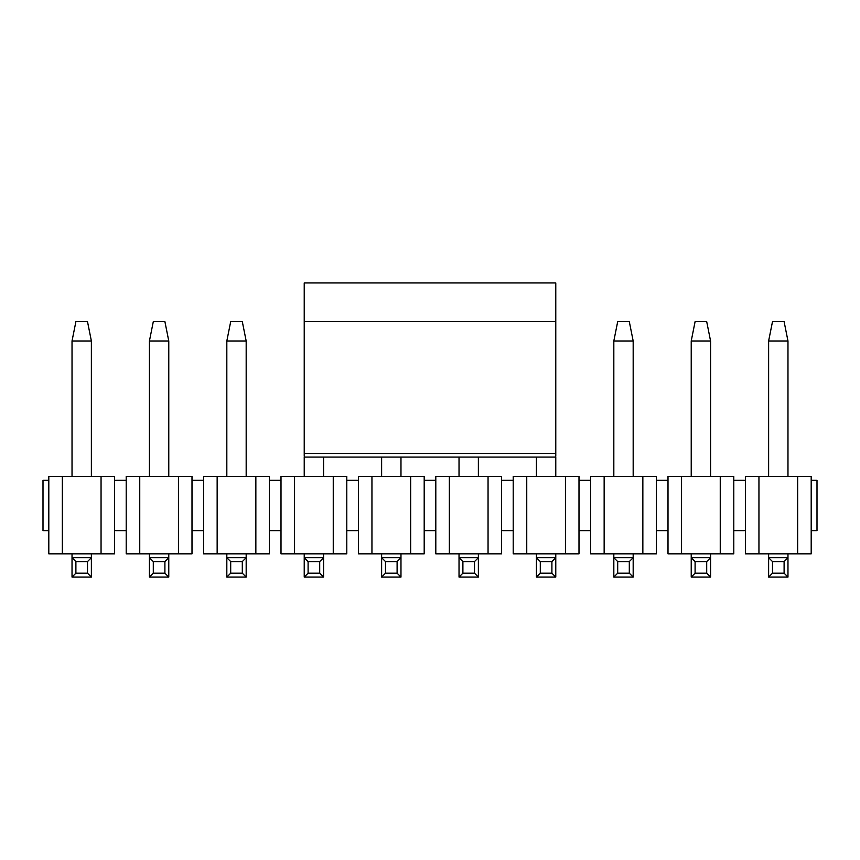 <?xml version="1.0" encoding="UTF-8"?>
<svg xmlns="http://www.w3.org/2000/svg" width="860" height="860" viewBox="0 0 860 860"><rect width="100%" height="100%" fill="white"/><g stroke="black" fill="none" stroke-linecap="round" stroke-linejoin="round"><path stroke-width="1.29" d="M304.225 321.64L304.225 453.489L555.775 453.489L555.775 321.64L555.775 453.489L304.225 453.489L304.225 282.94L304.225 321.64L555.775 321.64L304.225 321.64M304.225 456.305L304.225 453.489L304.225 456.305M555.775 456.305L555.775 453.489L555.775 456.305M555.775 282.94L555.775 321.64L555.775 282.94L304.225 282.94L555.775 282.94M772.495 321.64L784.105 321.64L772.495 321.64L768.625 340.99L787.975 340.99L784.105 321.64L787.975 340.99L768.625 340.99L772.495 321.64M768.625 577.06L768.625 553.84L768.625 557.71L772.495 561.58L772.495 573.19L768.625 577.06L787.975 577.06L768.625 577.06L772.495 573.19L784.105 573.19L772.495 573.19L772.495 561.58L784.105 561.58L772.495 561.58L768.625 557.71L787.975 557.71L787.975 577.06L784.105 573.19L784.105 561.58L787.975 557.71L768.625 557.71L768.625 577.06M768.625 476.44L768.625 340.99L768.625 476.44M787.975 476.44L787.975 340.99L787.975 476.44M787.975 553.84L787.975 557.71L787.975 553.84M787.975 557.71L784.105 561.58L784.105 573.19L787.975 577.06L787.975 557.71M695.095 321.64L706.705 321.64L695.095 321.64L691.225 340.99L710.575 340.99L706.705 321.64L710.575 340.99L691.225 340.99L695.095 321.64M691.225 577.06L691.225 553.84L691.225 557.71L695.095 561.58L695.095 573.19L691.225 577.06L710.575 577.06L691.225 577.06L695.095 573.19L706.705 573.19L695.095 573.19L695.095 561.58L706.705 561.58L695.095 561.58L691.225 557.71L710.575 557.71L710.575 577.06L706.705 573.19L706.705 561.58L710.575 557.71L691.225 557.71L691.225 577.06M691.225 476.44L691.225 340.99L691.225 476.44M710.575 476.44L710.575 340.99L710.575 476.44M710.575 553.84L710.575 557.71L710.575 553.84M710.575 557.71L706.705 561.58L706.705 573.19L710.575 577.06L710.575 557.71M617.695 321.64L629.305 321.64L617.695 321.64L613.825 340.99L633.175 340.99L629.305 321.64L633.175 340.99L613.825 340.99L617.695 321.64M613.825 577.06L613.825 553.84L613.825 557.71L617.695 561.58L617.695 573.19L613.825 577.06L633.175 577.06L613.825 577.06L617.695 573.19L629.305 573.19L617.695 573.19L617.695 561.58L629.305 561.58L617.695 561.58L613.825 557.71L633.175 557.71L633.175 577.06L629.305 573.19L629.305 561.58L633.175 557.71L613.825 557.71L613.825 577.06M613.825 476.44L613.825 340.99L613.825 476.44M633.175 476.44L633.175 340.99L633.175 476.44M633.175 553.84L633.175 557.71L633.175 553.84M633.175 557.71L629.305 561.58L629.305 573.19L633.175 577.06L633.175 557.71M536.425 577.06L536.425 553.84L536.425 557.71L540.295 561.58L540.295 573.19L536.425 577.06L555.775 577.06L536.425 577.06L540.295 573.19L551.905 573.19L540.295 573.19L540.295 561.58L551.905 561.58L540.295 561.58L536.425 557.71L555.775 557.71L555.775 577.06L551.905 573.19L551.905 561.58L555.775 557.71L536.425 557.71L536.425 577.06M536.425 476.44L536.425 457.09L536.425 476.44M555.775 476.44L555.775 457.09L555.775 476.44M555.775 553.84L555.775 557.71L555.775 553.84M555.775 557.71L551.905 561.58L551.905 573.19L555.775 577.06L555.775 557.71M459.025 577.06L459.025 553.84L459.025 557.71L462.895 561.58L462.895 573.19L459.025 577.06L478.375 577.06L459.025 577.06L462.895 573.19L474.505 573.19L462.895 573.19L462.895 561.58L474.505 561.58L462.895 561.58L459.025 557.71L478.375 557.71L478.375 577.06L474.505 573.19L474.505 561.58L478.375 557.71L459.025 557.71L459.025 577.06M459.025 476.44L459.025 457.09L459.025 476.44M478.375 476.44L478.375 457.09L478.375 476.44M478.375 553.84L478.375 557.71L478.375 553.84M478.375 557.71L474.505 561.58L474.505 573.19L478.375 577.06L478.375 557.71M381.625 577.06L381.625 553.84L381.625 557.71L385.495 561.58L385.495 573.19L381.625 577.06L400.975 577.06L381.625 577.06L385.495 573.19L397.105 573.19L385.495 573.19L385.495 561.58L397.105 561.58L385.495 561.58L381.625 557.71L400.975 557.71L400.975 577.06L397.105 573.19L397.105 561.58L400.975 557.71L381.625 557.71L381.625 577.06M381.625 476.44L381.625 457.09L381.625 476.44M400.975 476.44L400.975 457.09L400.975 476.44M400.975 553.84L400.975 557.71L400.975 553.84M400.975 557.71L397.105 561.58L397.105 573.19L400.975 577.06L400.975 557.71M304.225 577.06L304.225 553.84L304.225 557.71L308.095 561.58L308.095 573.19L304.225 577.06L323.575 577.06L304.225 577.06L308.095 573.19L319.705 573.19L308.095 573.19L308.095 561.58L319.705 561.58L308.095 561.58L304.225 557.71L323.575 557.71L323.575 577.06L319.705 573.19L319.705 561.58L323.575 557.71L304.225 557.71L304.225 577.06M304.225 476.44L304.225 457.09L304.225 476.44M323.575 476.44L323.575 457.09L323.575 476.44M323.575 553.84L323.575 557.71L323.575 553.84M323.575 557.71L319.705 561.58L319.705 573.19L323.575 577.06L323.575 557.71M230.695 321.64L242.305 321.64L230.695 321.64L226.825 340.99L246.175 340.99L242.305 321.64L246.175 340.99L226.825 340.99L230.695 321.64M226.825 577.06L226.825 553.84L226.825 557.71L230.695 561.58L230.695 573.19L226.825 577.06L246.175 577.06L226.825 577.06L230.695 573.19L242.305 573.19L230.695 573.19L230.695 561.58L242.305 561.58L230.695 561.58L226.825 557.71L246.175 557.71L246.175 577.06L242.305 573.19L242.305 561.58L246.175 557.71L226.825 557.71L226.825 577.06M226.825 476.44L226.825 340.99L226.825 476.44M246.175 476.44L246.175 340.99L246.175 476.44M246.175 553.84L246.175 557.71L246.175 553.84M246.175 557.71L242.305 561.58L242.305 573.19L246.175 577.06L246.175 557.71M153.295 321.64L164.905 321.64L153.295 321.64L149.425 340.99L168.775 340.99L164.905 321.64L168.775 340.99L149.425 340.99L153.295 321.64M149.425 577.06L149.425 553.84L149.425 557.71L153.295 561.58L153.295 573.19L149.425 577.06L168.775 577.06L149.425 577.06L153.295 573.19L164.905 573.19L153.295 573.19L153.295 561.58L164.905 561.58L153.295 561.58L149.425 557.71L168.775 557.71L168.775 577.06L164.905 573.19L164.905 561.58L168.775 557.71L149.425 557.71L149.425 577.06M149.425 476.44L149.425 340.99L149.425 476.44M168.775 476.44L168.775 340.99L168.775 476.44M168.775 553.84L168.775 557.71L168.775 553.84M168.775 557.71L164.905 561.58L164.905 573.19L168.775 577.06L168.775 557.71M75.895 321.64L87.505 321.64L75.895 321.64L72.025 340.99L91.375 340.99L87.505 321.64L91.375 340.99L72.025 340.99L75.895 321.64M72.025 577.06L72.025 553.84L72.025 557.71L75.895 561.58L75.895 573.19L72.025 577.06L91.375 577.06L72.025 577.06L75.895 573.19L87.505 573.19L75.895 573.19L75.895 561.58L87.505 561.58L75.895 561.58L72.025 557.71L91.375 557.71L91.375 577.06L87.505 573.19L87.505 561.58L91.375 557.71L72.025 557.71L72.025 577.06M72.025 476.44L72.025 340.99L72.025 476.44M91.375 476.44L91.375 340.99L91.375 476.44M91.375 553.84L91.375 557.71L91.375 553.84M91.375 557.71L87.505 561.58L87.505 573.19L91.375 577.06L91.375 557.71M114.595 553.84L48.805 553.84L48.805 534.49L48.805 553.84L62.35 553.84L62.35 476.44L114.595 476.44L114.595 480.31L114.595 476.44L101.05 476.44L101.05 553.84L114.595 553.84L114.595 530.62L114.595 553.84M48.805 476.44L62.35 476.44L48.805 476.44L48.805 534.49L48.805 530.62L43 530.62L43 480.31L48.805 480.31L48.805 476.44M114.595 530.62L114.595 480.31L126.205 480.31L126.205 530.62L114.595 530.62L126.205 530.62L126.205 534.49L126.205 480.31L114.595 480.31L114.595 530.62M191.995 480.31L203.605 480.31L203.605 530.62L191.995 530.62L203.605 530.62L203.605 534.49L203.605 480.31L191.995 480.31L191.995 530.62L191.995 476.44L178.45 476.44L178.45 553.84L191.995 553.84L191.995 530.62L191.995 553.84L139.75 553.84L139.75 476.44L191.995 476.44L191.995 480.31M269.395 480.31L281.005 480.31L281.005 530.62L269.395 530.62L281.005 530.62L281.005 534.49L281.005 480.31L269.395 480.31L269.395 530.62L269.395 476.44L255.85 476.44L255.85 553.84L269.395 553.84L269.395 530.62L269.395 553.84L217.15 553.84L217.15 476.44L269.395 476.44L269.395 480.31M346.795 480.31L358.405 480.31L358.405 530.62L346.795 530.62L358.405 530.62L358.405 534.49L358.405 480.31L346.795 480.31L346.795 530.62L346.795 476.44L333.25 476.44L333.25 553.84L346.795 553.84L346.795 530.62L346.795 553.84L294.55 553.84L294.55 476.44L346.795 476.44L346.795 480.31M424.195 480.31L435.805 480.31L435.805 530.62L424.195 530.62L435.805 530.62L435.805 534.49L435.805 480.31L424.195 480.31L424.195 530.62L424.195 476.44L410.65 476.44L410.65 553.84L424.195 553.84L424.195 530.62L424.195 553.84L371.95 553.84L371.95 476.44L424.195 476.44L424.195 480.31M501.595 480.31L513.205 480.31L513.205 530.62L501.595 530.62L513.205 530.62L513.205 534.49L513.205 480.31L501.595 480.31L501.595 530.62L501.595 476.44L488.05 476.44L488.05 553.84L501.595 553.84L501.595 530.62L501.595 553.84L449.35 553.84L449.35 476.44L501.595 476.44L501.595 480.31M578.995 480.31L590.605 480.31L590.605 530.62L578.995 530.62L590.605 530.62L590.605 534.49L590.605 480.31L578.995 480.31L578.995 530.62L578.995 476.44L565.45 476.44L565.45 553.84L578.995 553.84L578.995 530.62L578.995 553.84L526.75 553.84L526.75 476.44L578.995 476.44L578.995 480.31M656.395 480.31L668.005 480.31L668.005 530.62L656.395 530.62L668.005 530.62L668.005 534.49L668.005 480.31L656.395 480.31L656.395 530.62L656.395 476.44L642.85 476.44L642.85 553.84L656.395 553.84L656.395 530.62L656.395 553.84L604.15 553.84L604.15 476.44L656.395 476.44L656.395 480.31M733.795 480.31L745.405 480.31L745.405 530.62L733.795 530.62L745.405 530.62L745.405 534.49L745.405 480.31L733.795 480.31L733.795 530.62L733.795 476.44L720.25 476.44L720.25 553.84L733.795 553.84L733.795 530.62L733.795 553.84L681.55 553.84L681.55 476.44L733.795 476.44L733.795 480.31M811.195 530.62L811.195 476.44L797.65 476.44L797.65 553.84L811.195 553.84L811.195 530.62L811.195 553.84L758.95 553.84L758.95 476.44L811.195 476.44L811.195 480.31L817 480.31L811.195 480.31L811.195 530.62L817 530.62L811.195 530.62M745.405 476.44L758.95 476.44L745.405 476.44L745.405 480.31L745.405 476.44M745.405 534.49L745.405 553.84L758.95 553.84L745.405 553.84L745.405 534.49M797.65 476.44L758.95 476.44L758.95 553.84L797.65 553.84L797.65 476.44M668.005 476.44L681.55 476.44L668.005 476.44L668.005 480.31L668.005 476.44M668.005 534.49L668.005 553.84L681.55 553.84L668.005 553.84L668.005 534.49M720.25 476.44L681.55 476.44L681.55 553.84L720.25 553.84L720.25 476.44M590.605 476.44L604.15 476.44L590.605 476.44L590.605 480.31L590.605 476.44M590.605 534.49L590.605 553.84L604.15 553.84L590.605 553.84L590.605 534.49M642.85 476.44L604.15 476.44L604.15 553.84L642.85 553.84L642.85 476.44M513.205 476.44L526.75 476.44L513.205 476.44L513.205 480.31L513.205 476.44M513.205 534.49L513.205 553.84L526.75 553.84L513.205 553.84L513.205 534.49M565.45 476.44L526.75 476.44L526.75 553.84L565.45 553.84L565.45 476.44M435.805 476.44L449.35 476.44L435.805 476.44L435.805 480.31L435.805 476.44M435.805 534.49L435.805 553.84L449.35 553.84L435.805 553.84L435.805 534.49M488.05 476.44L449.35 476.44L449.35 553.84L488.05 553.84L488.05 476.44M358.405 476.44L371.95 476.44L358.405 476.44L358.405 480.31L358.405 476.44M358.405 534.49L358.405 553.84L371.95 553.84L358.405 553.84L358.405 534.49M410.65 476.44L371.95 476.44L371.95 553.84L410.65 553.84L410.65 476.44M281.005 476.44L294.55 476.44L281.005 476.44L281.005 480.31L281.005 476.44M281.005 534.49L281.005 553.84L294.55 553.84L281.005 553.84L281.005 534.49M333.25 476.44L294.55 476.44L294.55 553.84L333.25 553.84L333.25 476.44M203.605 476.44L217.15 476.44L203.605 476.44L203.605 480.31L203.605 476.44M203.605 534.49L203.605 553.84L217.15 553.84L203.605 553.84L203.605 534.49M255.85 476.44L217.15 476.44L217.15 553.84L255.85 553.84L255.85 476.44M126.205 476.44L139.75 476.44L126.205 476.44L126.205 480.31L126.205 476.44M126.205 534.49L126.205 553.84L139.75 553.84L126.205 553.84L126.205 534.49M178.45 476.44L139.75 476.44L139.75 553.84L178.45 553.84L178.45 476.44M48.805 530.62L48.805 480.31L43 480.31L43 530.62L48.805 530.62M101.05 553.84L101.05 476.44L62.35 476.44L62.35 553.84L101.05 553.84M817 530.62L817 480.31L817 530.62M555.775 457.09L304.225 457.09"/></g></svg>
